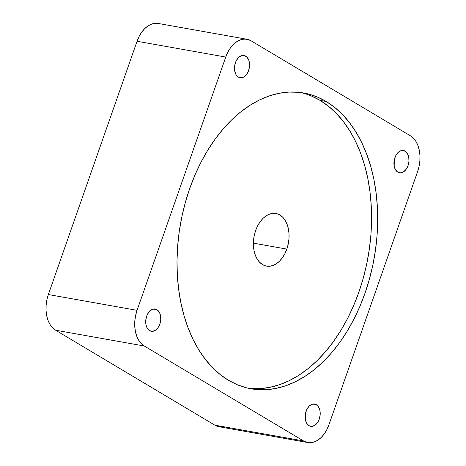 <?xml version="1.0" encoding="UTF-8"?>
<svg xmlns="http://www.w3.org/2000/svg" width="466" height="466" viewBox="0 0 466 466"><rect width="100%" height="100%" fill="white"/><g stroke="black" fill="none" stroke-linecap="round" stroke-linejoin="round"><path stroke-width="0.7" d="M259.673 388.615L269.499 387.403L279.344 384.77L289.106 380.739L298.7 375.351L308.026 368.658L317.002 360.725L325.536 351.626L333.545 341.45L340.955 330.295L347.694 318.266L353.694 305.486L358.902 292.071L363.264 278.155L366.742 263.867L369.299 249.351L370.913 234.742L371.565 220.179L371.251 205.803L369.975 191.759L367.75 178.181L364.593 165.191L360.533 152.918L355.616 141.483L349.89 130.998L343.401 121.562L336.219 113.261L328.413 106.178L320.055 100.388L326.171 101.477A150.221 98.355 -79.9 0 1 370.284 275.907A150.221 98.355 -79.9 0 1 251.011 388.79A150.221 98.355 -79.9 0 1 228.521 380.32L220.168 374.524L212.356 367.441L205.174 359.14L198.691 349.704L192.959 339.219L188.043 327.784L183.988 315.511L180.831 302.527L178.6 288.943L177.325 274.899L177.016 260.523L177.668 245.966L179.276 231.352L181.839 216.836L185.311 202.547L189.679 188.631L194.887 175.216L200.887 162.436L207.626 150.407L215.036 139.252L223.045 129.082L231.579 119.983L240.549 112.044L249.881 105.351L259.475 99.963L269.237 95.932L279.082 93.299L288.908 92.087L298.619 92.309L308.131 93.957L317.346 97.021L326.171 101.477L334.53 107.267L342.335 114.351L349.517 122.651L356.007 132.088L361.733 142.573L366.649 154.007L370.709 166.28L373.866 179.27L376.091 192.848L377.367 206.892L377.681 221.268L377.029 235.831L375.415 250.44L372.858 264.956L369.381 279.245L365.018 293.161L359.81 306.576L353.81 319.356L347.071 331.384L339.662 342.539L331.652 352.715L323.119 361.814L314.142 369.748L304.816 376.441L295.223 381.829L285.46 385.86L275.616 388.493L265.789 389.704L256.073 389.489L246.566 387.834L237.351 384.77L228.521 380.32A150.221 98.355 -79.9 0 1 184.414 205.885A150.221 98.355 -79.9 0 1 303.681 93.002A150.221 98.355 -79.9 0 1 326.171 101.477L320.055 100.388A150.221 98.355 100.1 0 0 300.611 92.53M286.823 249.1L253.388 243.147L286.823 249.1A26.713 17.492 -79.9 0 1 266.546 266.109A26.713 17.492 -79.9 0 1 255.642 230.513A26.713 17.492 -79.9 0 1 275.913 213.504A26.713 17.492 -79.9 0 1 286.823 249.1L284.831 253.76L282.314 257.884L279.373 261.31L276.117 263.913L272.674 265.585L269.173 266.272L265.754 265.94L262.55 264.601L259.673 262.311L257.244 259.16L255.351 255.257L254.069 250.766L253.446 245.856L253.504 240.706L254.244 235.528L255.642 230.513L257.634 225.853L260.15 221.734L263.092 218.304L266.348 215.7L269.791 214.028L273.286 213.341L276.705 213.678L279.915 215.012L282.786 217.302L285.221 220.459L287.114 224.356L288.396 228.847L289.019 233.763L288.961 238.907L288.215 244.085L286.823 249.1M238.353 77.088A11.3 7.398 -79.9 0 1 235.033 63.964A11.3 7.398 -79.9 0 1 244.009 55.471A11.3 7.398 -79.9 0 1 245.699 56.112L242.198 55.489L245.699 56.112A11.3 7.398 -79.9 0 1 249.019 69.236A11.3 7.398 -79.9 0 1 240.042 77.729A11.3 7.398 -79.9 0 1 238.353 77.088L236.111 74.787L234.765 71.24L234.526 66.982L235.429 62.665L236.274 60.697L238.58 57.504L241.417 55.693L244.341 55.547L246.916 57.079L248.745 60.062L249.287 61.961L249.526 66.219L248.623 70.535L246.712 74.245L244.091 76.797L241.155 77.799L238.353 77.088M149.563 330.633A11.3 7.398 -79.9 0 1 146.242 317.509A11.3 7.398 -79.9 0 1 155.219 309.016A11.3 7.398 -79.9 0 1 156.908 309.657L153.407 309.034L156.908 309.657A11.3 7.398 -79.9 0 1 160.228 322.781A11.3 7.398 -79.9 0 1 151.252 331.274A11.3 7.398 -79.9 0 1 149.563 330.633L147.32 328.332L145.975 324.785L145.736 320.526L146.639 316.216L147.483 314.241L149.79 311.049L152.627 309.238L155.551 309.092L158.125 310.624L159.955 313.606L160.496 315.511L160.735 319.763L159.832 324.08L157.922 327.79L155.3 330.342L152.365 331.343L149.563 330.633M308.993 425.685A11.3 7.398 -79.9 0 1 305.679 412.561A11.3 7.398 -79.9 0 1 314.649 404.063A11.3 7.398 -79.9 0 1 316.344 404.704L312.843 404.08L316.344 404.704A11.3 7.398 -79.9 0 1 319.664 417.827A11.3 7.398 -79.9 0 1 310.688 426.32A11.3 7.398 -79.9 0 1 308.993 425.685L306.75 423.378L305.405 419.831L305.48 413.383L306.919 409.288L309.226 406.096L312.057 404.284L314.987 404.138L317.562 405.67L319.391 408.653L319.932 410.558L320.171 414.81L319.268 419.126L317.358 422.843L314.736 425.394L311.801 426.39L308.993 425.685M397.783 172.14A11.3 7.398 -79.9 0 1 394.469 159.011A11.3 7.398 -79.9 0 1 403.44 150.518A11.3 7.398 -79.9 0 1 405.135 151.159L401.634 150.535L405.135 151.159A11.3 7.398 -79.9 0 1 408.455 164.282A11.3 7.398 -79.9 0 1 399.478 172.775A11.3 7.398 -79.9 0 1 397.783 172.14L395.541 169.834L394.195 166.286L394.271 159.838L395.704 155.743L398.016 152.551L400.847 150.739L403.777 150.594L406.352 152.126L408.181 155.108L408.723 157.013L408.962 161.265L408.059 165.581L406.148 169.298L403.527 171.843L400.591 172.845L397.783 172.14M417.641 171.453L328.944 424.736A27.948 18.296 -79.9 0 1 307.735 442.531A27.948 18.296 -79.9 0 1 303.552 440.952L144.279 346.005A27.948 18.296 -79.9 0 1 137.051 310.339L225.754 57.056A27.948 18.296 -79.9 0 1 246.963 39.261A27.948 18.296 -79.9 0 1 251.145 40.839L410.418 135.792A27.948 18.296 -79.9 0 1 417.641 171.453L419.103 166.205L419.878 160.787L419.942 155.405L419.289 150.262L417.95 145.561L415.969 141.483L413.424 138.186L410.418 135.792L251.145 40.839L247.79 39.441L244.213 39.092L240.555 39.808L236.949 41.561L233.548 44.282L230.466 47.87L227.839 52.18L225.754 57.056L137.056 41.264L225.754 57.056L137.051 310.339L48.359 294.547L137.051 310.339L135.594 315.587L134.82 321.01L134.756 326.392L135.408 331.53L136.748 336.231L138.728 340.308L141.274 343.605L144.279 346.005L55.582 330.208L144.279 346.005L303.552 440.952L214.855 425.161L303.552 440.952L306.908 442.351L310.484 442.7L314.142 441.984L317.742 440.23L321.15 437.51L324.225 433.922L326.858 429.611L328.944 424.736L417.641 171.453M246.963 39.261L158.265 23.469A27.948 18.296 100.1 0 0 137.056 41.264L48.359 294.547A27.948 18.296 100.1 0 0 55.582 330.208L214.855 425.161A27.948 18.296 100.1 0 0 219.037 426.74L307.735 442.531M221.787 426.908L218.21 426.559L214.855 425.161L55.582 330.208L52.576 327.814L50.031 324.517L48.05 320.439L46.711 315.738L46.058 310.595L46.122 305.213L46.897 299.795L48.359 294.547L137.056 41.264L139.142 36.389L141.775 32.078L144.85 28.49L148.258 25.77L151.858 24.016L155.516 23.3L158.324 23.481M249.957 388.399L247.97 388.172A150.221 98.355 100.1 0 0 364.75 272.528A150.221 98.355 100.1 0 0 320.055 100.388L311.23 95.932"/></g></svg>
